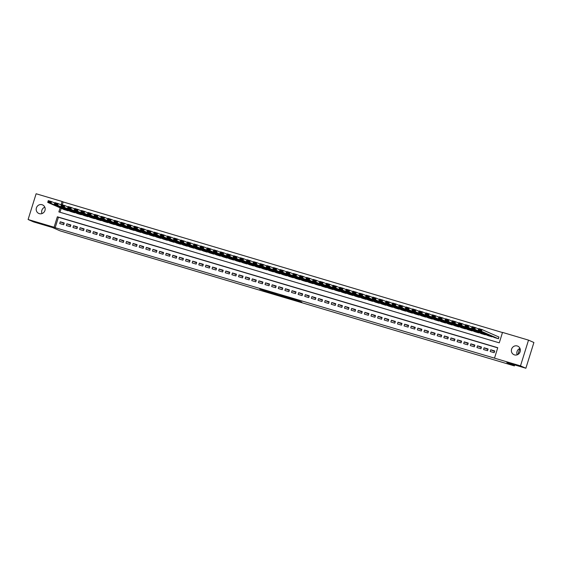 <?xml version="1.0" encoding="UTF-8"?>
<svg xmlns="http://www.w3.org/2000/svg" width="562" height="562" viewBox="0 0 562 562"><rect width="100%" height="100%" fill="white"/><g stroke="black" fill="none" stroke-linecap="round" stroke-linejoin="round"><path stroke-width="0.84" d="M293.863 299.785L301.843 302.159L297.143 300.178L289.908 298.043L294.502 299.574L291.896 298.921L296.574 300.508L293.863 299.785M42.108 204.737A4.665 4.419 113.8 0 1 44.869 210.708A4.665 4.419 113.8 0 1 38.834 213.462A4.665 4.419 113.8 0 1 42.108 204.737M517.286 345.988A4.665 4.419 113.8 0 1 520.047 351.967A4.665 4.419 113.8 0 1 514.012 354.713A4.665 4.419 113.8 0 1 517.286 345.988M262.925 290.399L272.556 293.455L267.856 291.474L259.749 289.093L271.053 292.928L262.925 290.399M60.127 207.849L58.862 211.916L499.274 342.841L502.519 332.402L528.519 340.129L533.9 342.497L525.877 368.243L506.84 362.588L514.378 365.904L60.064 230.849L52.526 227.533L33.481 221.871L28.1 219.503L36.123 193.757L62.115 201.484L61.061 204.856M525.877 368.243L520.496 365.876L494.504 358.149L497.756 347.709L57.345 216.792L54.093 227.231L28.1 219.503M497.707 347.85L58.42 217.262L55.174 227.701L494.504 358.149M55.174 227.701L54.093 227.231M283.768 296.778L292.774 299.462L288.074 297.481L279.932 295.085L283.768 296.778L283.936 296.251M282.194 296.343L269.823 292.078L282.215 296.258M490.197 351.51L494.174 352.69L494.715 350.948L490.738 349.768L490.197 351.51M483.573 349.543L487.549 350.723L488.09 348.981L484.114 347.801L483.573 349.543M476.948 347.569L480.924 348.756L481.465 347.014L477.496 345.834L476.948 347.569M470.331 345.602L474.3 346.782L474.841 345.047L470.872 343.867L470.331 345.602M463.706 343.635L467.682 344.815L468.223 343.073L464.247 341.893L463.706 343.635M457.082 341.668L461.058 342.848L461.599 341.106L457.623 339.926L457.082 341.668M450.464 339.694L454.433 340.881L454.974 339.139L451.005 337.959L450.464 339.694M443.839 337.727L447.809 338.907L448.357 337.172L444.38 335.992L443.839 337.727M437.215 335.76L441.191 336.94L441.732 335.198L437.756 334.018L437.215 335.76M430.59 333.793L434.567 334.973L435.107 333.231L431.131 332.051L430.59 333.793M423.973 331.819L427.942 333.006L428.483 331.264L424.514 330.084L423.973 331.819M417.348 329.852L421.324 331.032L421.865 329.297L417.889 328.117L417.348 329.852M410.724 327.885L414.7 329.065L415.241 327.33L411.265 326.143L410.724 327.885M404.099 325.918L408.075 327.098L408.616 325.356L404.647 324.176L404.099 325.918M397.482 323.951L401.451 325.131L401.992 323.389L398.022 322.209L397.482 323.951M390.857 321.977L394.833 323.157L395.374 321.422L391.398 320.242L390.857 321.977M384.232 320.01L388.209 321.19L388.749 319.455L384.773 318.268L384.232 320.01M377.608 318.043L381.584 319.223L382.125 317.481L378.156 316.301L377.608 318.043M370.99 316.076L374.959 317.256L375.507 315.514L371.531 314.334L370.99 316.076M364.366 314.102L368.342 315.282L368.883 313.547L364.907 312.367L364.366 314.102M357.741 312.135L361.717 313.315L362.258 311.58L358.282 310.393L357.741 312.135M351.124 310.168L355.093 311.348L355.634 309.606L351.664 308.426L351.124 310.168M344.499 308.201L348.468 309.381L349.016 307.639L345.04 306.459L344.499 308.201M337.874 306.227L341.851 307.407L342.391 305.672L338.415 304.492L337.874 306.227M331.25 304.26L335.226 305.44L335.767 303.705L331.798 302.518L331.25 304.26M324.632 302.293L328.601 303.473L329.142 301.731L325.173 300.551L324.632 302.293M318.008 300.326L321.984 301.506L322.525 299.764L318.549 298.584L318.008 300.326M311.383 298.352L315.359 299.532L315.9 297.797L311.924 296.617L311.383 298.352M304.759 296.385L308.735 297.565L309.276 295.83L305.307 294.643L304.759 296.385M298.141 294.418L302.11 295.598L302.651 293.856L298.682 292.676L298.141 294.418M291.516 292.451L295.493 293.631L296.034 291.889L292.057 290.709L291.516 292.451M284.892 290.477L288.868 291.664L289.409 289.922L285.433 288.742L284.892 290.477M278.274 288.51L282.243 289.69L282.784 287.955L278.815 286.768L278.274 288.51M271.65 286.543L275.619 287.723L276.167 285.981L272.191 284.801L271.65 286.543M265.025 284.576L269.001 285.756L269.542 284.014L265.566 282.834L265.025 284.576M258.401 282.602L262.377 283.789L262.918 282.047L258.942 280.867L258.401 282.602M251.783 280.635L255.752 281.815L256.293 280.08L252.324 278.9L251.783 280.635M245.158 278.668L249.135 279.848L249.676 278.106L245.699 276.925L245.158 278.668M238.534 276.701L242.51 277.881L243.051 276.139L239.075 274.959L238.534 276.701M231.909 274.727L235.885 275.914L236.426 274.172L232.457 272.992L231.909 274.727M225.292 272.76L229.261 273.94L229.802 272.205L225.833 271.024L225.292 272.76M218.667 270.793L222.643 271.973L223.184 270.231L219.208 269.05L218.667 270.793M212.043 268.826L216.019 270.006L216.56 268.264L212.584 267.083L212.043 268.826M205.418 266.852L209.394 268.039L209.935 266.297L205.966 265.116L205.418 266.852M198.8 264.885L202.77 266.065L203.318 264.33L199.341 263.149L198.8 264.885M192.176 262.918L196.152 264.098L196.693 262.356L192.717 261.175L192.176 262.918M185.551 260.951L189.527 262.131L190.068 260.389L186.092 259.208L185.551 260.951M178.934 258.977L182.903 260.164L183.444 258.422L179.475 257.241L178.934 258.977M172.309 257.01L176.278 258.19L176.826 256.455L172.85 255.274L172.309 257.01M165.685 255.043L169.661 256.223L170.202 254.481L166.226 253.3L165.685 255.043M159.06 253.076L163.036 254.256L163.577 252.514L159.608 251.333L159.06 253.076M152.442 251.102L156.412 252.289L156.953 250.547L152.983 249.366L152.442 251.102M145.818 249.135L149.794 250.315L150.335 248.58L146.359 247.399L145.818 249.135M139.193 247.168L143.169 248.348L143.71 246.613L139.734 245.425L139.193 247.168M132.569 245.201L136.545 246.381L137.086 244.639L133.117 243.458L132.569 245.201M125.951 243.234L129.92 244.414L130.461 242.672L126.492 241.491L125.951 243.234M119.327 241.26L123.303 242.44L123.844 240.705L119.868 239.524L119.327 241.26M112.702 239.293L116.678 240.473L117.219 238.738L113.243 237.55L112.702 239.293M106.085 237.326L110.054 238.506L110.595 236.764L106.625 235.583L106.085 237.326M99.46 235.359L103.429 236.539L103.977 234.797L100.001 233.616L99.46 235.359M92.835 233.385L96.812 234.565L97.352 232.83L93.376 231.649L92.835 233.385M86.211 231.418L90.187 232.598L90.728 230.863L86.752 229.675L86.211 231.418M79.593 229.451L83.562 230.631L84.103 228.889L80.134 227.708L79.593 229.451M72.969 227.484L76.945 228.664L77.486 226.922L73.51 225.741L72.969 227.484M66.344 225.51L70.32 226.69L70.861 224.955L66.885 223.774L66.344 225.51M64.237 222.988L60.267 221.8L59.72 223.543L63.696 224.723L64.237 222.988M502.477 332.542L63.19 201.955L62.298 204.814M61.209 208.326L59.986 212.253M494.546 337.551L498.508 338.774L498.719 336.933M491.996 336.427L491.883 336.807L487.921 335.584M485.378 334.46L485.259 334.84L481.297 333.61M478.754 332.493L478.634 332.866L474.679 331.643M472.129 330.526L472.017 330.899L468.055 329.676M465.512 328.552L465.392 328.932L461.43 327.709M458.887 326.585L458.768 326.965L454.806 325.735M452.262 324.618L452.143 324.991L448.188 323.768M445.638 322.651L445.526 323.024L441.563 321.801M439.02 320.677L438.901 321.057L434.939 319.834M432.396 318.71L432.276 319.09L428.314 317.867M425.771 316.743L425.659 317.116L421.697 315.893M419.147 314.776L419.034 315.149L415.072 313.926M412.529 312.802L412.41 313.182L408.448 311.959M405.904 310.835L405.785 311.215L401.83 309.992M399.28 308.868L399.168 309.24L395.205 308.018M392.662 306.901L392.543 307.274L388.581 306.051M386.038 304.927L385.918 305.307L381.956 304.084M379.413 302.96L379.294 303.339L375.339 302.117M372.789 300.993L372.676 301.365L368.714 300.143M366.171 299.026L366.052 299.398L362.09 298.176M359.547 297.052L359.427 297.431L355.465 296.209M352.922 295.085L352.81 295.464L348.847 294.242M346.297 293.118L346.185 293.49L342.223 292.268M339.68 291.151L339.56 291.523L335.598 290.301M333.055 289.184L332.936 289.556L328.981 288.334M326.431 287.21L326.318 287.589L322.356 286.367M319.806 285.243L319.694 285.615L315.732 284.393M313.189 283.276L313.069 283.648L309.107 282.426M306.564 281.309L306.445 281.681L302.489 280.459M299.939 279.335L299.827 279.714L295.865 278.492M293.322 277.368L293.202 277.74L289.24 276.518M286.697 275.401L286.578 275.773L282.616 274.551M280.073 273.434L279.953 273.806L275.998 272.584M273.448 271.46L273.336 271.839L269.374 270.617M266.831 269.493L266.711 269.865L262.749 268.643M260.206 267.526L260.087 267.898L256.124 266.676M253.581 265.559L253.469 265.931L249.507 264.709M246.957 263.585L246.844 263.964L242.882 262.742M240.339 261.618L240.22 261.99L236.258 260.768M233.715 259.651L233.595 260.023L229.64 258.801M227.09 257.684L226.978 258.056L223.016 256.834M220.473 255.71L220.353 256.089L216.391 254.867M213.848 253.743L213.729 254.122L209.767 252.893M207.223 251.776L207.104 252.148L203.149 250.926M200.599 249.809L200.486 250.181L196.524 248.959M193.981 247.835L193.862 248.214L189.9 246.992M187.357 245.868L187.237 246.247L183.275 245.018M180.732 243.901L180.62 244.273L176.658 243.051M174.108 241.934L173.995 242.306L170.033 241.084M167.49 239.96L167.371 240.339L163.409 239.117M160.865 237.993L160.746 238.372L156.791 237.143M154.241 236.026L154.129 236.398L150.166 235.176M147.616 234.059L147.504 234.431L143.542 233.209M140.999 232.085L140.879 232.464L136.917 231.242M134.374 230.118L134.255 230.497L130.3 229.275M127.75 228.151L127.637 228.523L123.675 227.301M121.132 226.184L121.013 226.556L117.051 225.334M114.508 224.21L114.388 224.589L110.426 223.367M107.883 222.243L107.764 222.622L103.808 221.4M101.258 220.276L101.146 220.648L97.184 219.426M94.641 218.309L94.521 218.681L90.559 217.459M88.016 216.335L87.897 216.714L83.935 215.492M81.392 214.368L81.279 214.747L77.317 213.525M74.767 212.401L74.655 212.773L70.693 211.551M68.15 210.434L68.03 210.806L64.068 209.584M514.378 365.904L514.687 364.921M517.939 354.467L519.794 348.517M528.519 340.129L520.496 365.876M63.19 201.955L62.115 201.484M58.42 217.262L57.345 216.792M490.738 349.768L494.56 351.454M484.114 347.801L487.935 349.48M477.496 345.834L481.311 347.513M470.872 343.867L474.686 345.546M464.247 341.893L468.069 343.579M457.623 339.926L461.444 341.605M451.005 337.959L454.82 339.638M444.38 335.992L448.195 337.671M437.756 334.018L441.577 335.704M431.131 332.051L434.953 333.73M424.514 330.084L428.328 331.763M417.889 328.117L421.704 329.796M411.265 326.143L415.086 327.829M404.647 324.176L408.462 325.855M398.022 322.209L401.837 323.888M391.398 320.242L395.219 321.921M384.773 318.268L388.595 319.954M378.156 316.301L381.97 317.987M371.531 314.334L375.346 316.013M364.907 312.367L368.728 314.046M358.282 310.393L362.104 312.079M351.664 308.426L355.479 310.112M345.04 306.459L348.854 308.138M338.415 304.492L342.237 306.171M331.798 302.518L335.612 304.204M325.173 300.551L328.988 302.237M318.549 298.584L322.37 300.263M311.924 296.617L315.746 298.296M305.307 294.643L309.121 296.329M298.682 292.676L302.497 294.362M292.057 290.709L295.879 292.388M285.433 288.742L289.254 290.421M278.815 286.768L282.63 288.454M272.191 284.801L276.005 286.487M265.566 282.834L269.388 284.512M258.942 280.867L262.763 282.546M252.324 278.9L256.139 280.578M245.699 276.925L249.514 278.612M239.075 274.959L242.896 276.637M232.457 272.992L236.272 274.67M225.833 271.024L229.647 272.703M219.208 269.05L223.03 270.736M212.584 267.083L216.405 268.762M205.966 265.116L209.781 266.795M199.341 263.149L203.156 264.828M192.717 261.175L196.538 262.861M186.092 259.208L189.914 260.887M179.475 257.241L183.289 258.92M172.85 255.274L176.665 256.953M166.226 253.3L170.047 254.986M159.608 251.333L163.423 253.012M152.983 249.366L156.798 251.045M146.359 247.399L150.18 249.078M139.734 245.425L143.556 247.111M133.117 243.458L136.931 245.137M126.492 241.491L130.307 243.17M119.868 239.524L123.689 241.203M113.243 237.55L117.065 239.236M106.625 235.583L110.44 237.262M100.001 233.616L103.815 235.295M93.376 231.649L97.198 233.328M86.752 229.675L90.573 231.361M80.134 227.708L83.949 229.394M73.51 225.741L77.324 227.42M66.885 223.774L70.707 225.453M60.267 221.8L64.082 223.486M517.188 354.812A4.665 4.419 113.8 0 1 519.99 348.44M42.009 213.56A4.665 4.419 113.8 0 1 44.812 207.188M291.292 298.998L285.201 296.736L291.292 298.998M277.586 294.846L281.148 295.928L277.586 294.846M499.035 337.074L482.048 329.592L481.501 331.334L498.171 338.675M494.862 337.692L478.192 330.351L478.733 328.608L482.048 329.592L481.107 329.845L478.789 329.156L478.571 329.852L480.889 330.54L481.107 329.845M480.889 330.54L481.501 331.334L478.192 330.351L478.571 329.852M478.789 329.156L478.733 328.608M478.606 329.023L475.424 327.625L474.883 329.367L491.553 336.708M488.238 335.725L471.567 328.384L472.115 326.641L475.424 327.625L474.483 327.878L472.164 327.189L471.947 327.885L474.265 328.573L474.483 327.878M474.265 328.573L474.883 329.367L471.567 328.384L471.947 327.885M472.164 327.189L472.115 326.641M471.982 327.056L468.799 325.658L468.258 327.393L484.929 334.741M481.62 333.751L464.95 326.41L465.491 324.674L468.799 325.658L467.858 325.904L465.54 325.215L465.329 325.911L467.647 326.606L467.858 325.904M467.647 326.606L468.258 327.393L464.95 326.41L465.329 325.911M465.54 325.215L465.491 324.674M465.357 325.089L462.175 323.691L461.634 325.426L478.304 332.767M474.995 331.784L458.325 324.443L458.866 322.7L462.175 323.691L461.24 323.937L458.922 323.248L458.704 323.944L461.023 324.632L461.24 323.937M461.023 324.632L461.634 325.426L458.325 324.443L458.704 323.944M458.922 323.248L458.866 322.7M458.74 323.122L455.557 321.717L455.016 323.459L471.687 330.8M468.371 329.817L451.7 322.476L452.241 320.733L455.557 321.717L454.616 321.97L452.298 321.281L452.08 321.977L454.398 322.665L454.616 321.97M454.398 322.665L455.016 323.459L451.7 322.476L452.08 321.977M452.298 321.281L452.241 320.733M452.115 321.148L448.933 319.75L448.392 321.492L465.062 328.833M461.746 327.85L445.076 320.509L445.624 318.766L448.933 319.75L447.991 320.003L445.673 319.314L445.455 320.01L447.774 320.698L447.991 320.003M447.774 320.698L448.392 321.492L445.076 320.509L445.455 320.01M445.673 319.314L445.624 318.766M445.49 319.181L442.308 317.783L441.767 319.518L458.437 326.866M455.129 325.876L438.458 318.535L438.999 316.799L442.308 317.783L441.374 318.036L439.055 317.34L438.838 318.036L441.156 318.731L441.374 318.036M441.156 318.731L441.767 319.518L438.458 318.535L438.838 318.036M439.055 317.34L438.999 316.799M438.866 317.214L435.683 315.816L435.143 317.551L451.813 324.892M448.504 323.909L431.834 316.568L432.375 314.825L435.683 315.816L434.749 316.062L432.431 315.373L432.213 316.069L434.531 316.757L434.749 316.062M434.531 316.757L435.143 317.551L431.834 316.568L432.213 316.069M432.431 315.373L432.375 314.825M432.248 315.247L429.066 313.842L428.525 315.584L445.195 322.925M441.88 321.942L425.209 314.601L425.75 312.858L429.066 313.842L428.125 314.095L425.806 313.406L425.589 314.102L427.907 314.79L428.125 314.095M427.907 314.79L428.525 315.584L425.209 314.601L425.589 314.102M425.806 313.406L425.75 312.858M425.624 313.28L422.441 311.875L421.9 313.617L438.571 320.958M435.262 319.975L418.592 312.634L419.133 310.891L422.441 311.875L421.5 312.128L419.182 311.439L418.971 312.135L421.282 312.823L421.5 312.128M421.282 312.823L421.9 313.617L418.592 312.634L418.971 312.135M419.182 311.439L419.133 310.891M418.999 311.306L415.817 309.908L415.276 311.643L431.946 318.991M428.637 318.001L411.967 310.66L412.508 308.924L415.817 309.908L414.882 310.161L412.564 309.465L412.346 310.161L414.665 310.856L414.882 310.161M414.665 310.856L415.276 311.643L411.967 310.66L412.346 310.161M412.564 309.465L412.508 308.924M412.375 309.339L409.199 307.941L408.651 309.676L425.322 317.017M422.013 316.034L405.343 308.693L405.883 306.95L409.199 307.941L408.258 308.187L405.94 307.498L405.722 308.194L408.04 308.882L408.258 308.187M408.04 308.882L408.651 309.676L405.343 308.693L405.722 308.194M405.94 307.498L405.883 306.95M405.757 307.372L402.575 305.967L402.034 307.709L418.704 315.05M415.388 314.067L398.718 306.726L399.259 304.983L402.575 305.967L401.633 306.22L399.315 305.531L399.097 306.227L401.416 306.915L401.633 306.22M401.416 306.915L402.034 307.709L398.718 306.726L399.097 306.227M399.315 305.531L399.259 304.983M399.132 305.405L395.95 304L395.409 305.742L412.079 313.083M408.771 312.1L392.1 304.759L392.641 303.016L395.95 304L395.009 304.253L392.69 303.564L392.48 304.26L394.798 304.948L395.009 304.253M394.798 304.948L395.409 305.742L392.1 304.759L392.48 304.26M392.69 303.564L392.641 303.016M392.508 303.431L389.326 302.033L388.785 303.768L405.455 311.116M402.146 310.126L385.476 302.785L386.017 301.049L389.326 302.033L388.391 302.286L386.073 301.59L385.855 302.293L388.173 302.981L388.391 302.286M388.173 302.981L388.785 303.768L385.476 302.785L385.855 302.293M386.073 301.59L386.017 301.049M385.89 301.464L382.708 300.066L382.167 301.801L398.83 309.142M395.522 308.159L378.851 300.818L379.392 299.075L382.708 300.066L381.767 300.312L379.448 299.623L379.231 300.319L381.549 301.007L381.767 300.312M381.549 301.007L382.167 301.801L378.851 300.818L379.231 300.319M379.448 299.623L379.392 299.075M379.266 299.497L376.083 298.092L375.542 299.834L392.213 307.175M388.897 306.192L372.227 298.851L372.775 297.108L376.083 298.092L375.142 298.345L372.824 297.656L372.606 298.352L374.924 299.04L375.142 298.345M374.924 299.04L375.542 299.834L372.227 298.851L372.606 298.352M372.824 297.656L372.775 297.108M372.641 297.53L369.459 296.125L368.918 297.867L385.588 305.208M382.279 304.225L365.609 296.884L366.15 295.141L369.459 296.125L368.517 296.378L366.206 295.689L365.988 296.385L368.307 297.073L368.517 296.378M368.307 297.073L368.918 297.867L365.609 296.884L365.988 296.385M366.206 295.689L366.15 295.141M366.017 295.556L362.834 294.158L362.293 295.893L378.964 303.241M375.655 302.251L358.985 294.91L359.525 293.174L362.834 294.158L361.9 294.411L359.582 293.715L359.364 294.418L361.682 295.106L361.9 294.411M361.682 295.106L362.293 295.893L358.985 294.91L359.364 294.418M359.582 293.715L359.525 293.174M359.399 293.589L356.217 292.191L355.676 293.926L372.346 301.267M369.03 300.284L352.36 292.942L352.901 291.2L356.217 292.191L355.275 292.437L352.957 291.748L352.739 292.444L355.058 293.132L355.275 292.437M355.058 293.132L355.676 293.926L352.36 292.942L352.739 292.444M352.957 291.748L352.901 291.2M352.774 291.622L349.592 290.217L349.051 291.959L365.722 299.3M362.406 298.317L345.742 290.976L346.283 289.233L349.592 290.217L348.651 290.47L346.332 289.781L346.115 290.477L348.433 291.165L348.651 290.47M348.433 291.165L349.051 291.959L345.742 290.976L346.115 290.477M346.332 289.781L346.283 289.233M346.15 289.655L342.968 288.25L342.427 289.992L359.097 297.333M355.788 296.35L339.118 289.008L339.659 287.266L342.968 288.25L342.033 288.503L339.715 287.814L339.497 288.51L341.815 289.198L342.033 288.503M341.815 289.198L342.427 289.992L339.118 289.008L339.497 288.51M339.715 287.814L339.659 287.266M339.525 287.681L336.35 286.283L335.802 288.025L352.472 295.366M349.164 294.383L332.493 287.034L333.034 285.299L336.35 286.283L335.409 286.536L333.09 285.847L332.873 286.543L335.191 287.231L335.409 286.536M335.191 287.231L335.802 288.025L332.493 287.034L332.873 286.543M333.09 285.847L333.034 285.299M332.908 285.714L329.725 284.316L329.184 286.051L345.855 293.392M342.539 292.409L325.869 285.067L326.41 283.332L329.725 284.316L328.784 284.562L326.466 283.873L326.248 284.569L328.566 285.257L328.784 284.562M328.566 285.257L329.184 286.051L325.869 285.067L326.248 284.569M326.466 283.873L326.41 283.332M326.283 283.747L323.101 282.342L322.56 284.084L339.23 291.425M335.921 290.442L319.251 283.1L319.792 281.358L323.101 282.342L322.159 282.595L319.841 281.906L319.63 282.602L321.949 283.29L322.159 282.595M321.949 283.29L322.56 284.084L319.251 283.1L319.63 282.602M319.841 281.906L319.792 281.358M319.659 281.78L316.476 280.375L315.935 282.117L332.606 289.458M329.297 288.475L312.627 281.133L313.167 279.391L316.476 280.375L315.542 280.628L313.224 279.939L313.006 280.635L315.324 281.323L315.542 280.628M315.324 281.323L315.935 282.117L312.627 281.133L313.006 280.635M313.224 279.939L313.167 279.391M313.034 279.806L309.859 278.408L309.311 280.15L325.981 287.491M322.672 286.508L306.002 279.159L306.543 277.424L309.859 278.408L308.917 278.661L306.599 277.972L306.381 278.668L308.7 279.356L308.917 278.661M308.7 279.356L309.311 280.15L306.002 279.159L306.381 278.668M306.599 277.972L306.543 277.424M306.416 277.839L303.234 276.441L302.693 278.176L319.364 285.517M316.048 284.534L299.377 277.192L299.925 275.457L303.234 276.441L302.293 276.687L299.975 275.998L299.757 276.694L302.075 277.382L302.293 276.687M302.075 277.382L302.693 278.176L299.377 277.192L299.757 276.694M299.975 275.998L299.925 275.457M299.792 275.872L296.61 274.467L296.069 276.209L312.739 283.55M309.43 282.567L292.76 275.225L293.301 273.483L296.61 274.467L295.668 274.72L293.35 274.031L293.139 274.727L295.457 275.415L295.668 274.72M295.457 275.415L296.069 276.209L292.76 275.225L293.139 274.727M293.35 274.031L293.301 273.483M293.167 273.905L289.985 272.5L289.444 274.242L306.114 281.583M302.806 280.6L286.135 273.258L286.676 271.516L289.985 272.5L289.051 272.753L286.732 272.064L286.515 272.76L288.833 273.448L289.051 272.753M288.833 273.448L289.444 274.242L286.135 273.258L286.515 272.76M286.732 272.064L286.676 271.516M286.55 271.931L283.367 270.533L282.827 272.275L299.497 279.616M296.181 278.633L279.511 271.284L280.052 269.549L283.367 270.533L282.426 270.786L280.108 270.097L279.89 270.793L282.208 271.481L282.426 270.786M282.208 271.481L282.827 272.275L279.511 271.284L279.89 270.793M280.108 270.097L280.052 269.549M279.925 269.964L276.743 268.566L276.202 270.301L292.872 277.642M289.556 276.659L272.886 269.317L273.434 267.582L276.743 268.566L275.802 268.812L273.483 268.123L273.265 268.819L275.584 269.507L275.802 268.812M275.584 269.507L276.202 270.301L272.886 269.317L273.265 268.819M273.483 268.123L273.434 267.582M273.301 267.997L270.118 266.592L269.577 268.334L286.248 275.675M282.939 274.692L266.269 267.35L266.81 265.608L270.118 266.592L269.184 266.845L266.866 266.156L266.648 266.852L268.966 267.54L269.184 266.845M268.966 267.54L269.577 268.334L266.269 267.35L266.648 266.852M266.866 266.156L266.81 265.608M266.676 266.03L263.494 264.625L262.953 266.367L279.623 273.708M276.314 272.725L259.644 265.383L260.185 263.641L263.494 264.625L262.559 264.878L260.241 264.189L260.023 264.885L262.342 265.573L262.559 264.878M262.342 265.573L262.953 266.367L259.644 265.383L260.023 264.885M260.241 264.189L260.185 263.641M260.058 264.056L256.876 262.658L256.335 264.4L273.006 271.741M269.69 270.758L253.019 263.409L253.56 261.674L256.876 262.658L255.935 262.911L253.617 262.222L253.399 262.918L255.717 263.606L255.935 262.911M255.717 263.606L256.335 264.4L253.019 263.409L253.399 262.918M253.617 262.222L253.56 261.674M253.434 262.089L250.252 260.691L249.711 262.426L266.381 269.767M263.072 268.784L246.402 261.442L246.943 259.707L250.252 260.691L249.31 260.937L246.992 260.248L246.781 260.944L249.092 261.632L249.31 260.937M249.092 261.632L249.711 262.426L246.402 261.442L246.781 260.944M246.992 260.248L246.943 259.707M246.809 260.122L243.627 258.717L243.086 260.459L259.756 267.8M256.448 266.817L239.777 259.475L240.318 257.733L243.627 258.717L242.693 258.97L240.374 258.281L240.157 258.977L242.475 259.665L242.693 258.97M242.475 259.665L243.086 260.459L239.777 259.475L240.157 258.977M240.374 258.281L240.318 257.733M240.185 258.155L237.009 256.75L236.462 258.492L253.132 265.833M249.823 264.85L233.153 257.508L233.694 255.766L237.009 256.75L236.068 257.003L233.75 256.314L233.532 257.01L235.85 257.698L236.068 257.003M235.85 257.698L236.462 258.492L233.153 257.508L233.532 257.01M233.75 256.314L233.694 255.766M233.567 256.181L230.385 254.783L229.844 256.525L246.514 263.866M243.198 262.883L226.528 255.534L227.069 253.799L230.385 254.783L229.444 255.036L227.125 254.347L226.907 255.043L229.226 255.731L229.444 255.036M229.226 255.731L229.844 256.525L226.528 255.534L226.907 255.043M227.125 254.347L227.069 253.799M226.943 254.214L223.76 252.816L223.219 254.551L239.89 261.892M236.581 260.909L219.911 253.567L220.452 251.832L223.76 252.816L222.819 253.062L220.501 252.373L220.29 253.069L222.608 253.757L222.819 253.062M222.608 253.757L223.219 254.551L219.911 253.567L220.29 253.069M220.501 252.373L220.452 251.832M220.318 252.247L217.136 250.842L216.595 252.584L233.265 259.925M229.956 258.942L213.286 251.6L213.827 249.858L217.136 250.842L216.201 251.095L213.883 250.406L213.665 251.102L215.984 251.79L216.201 251.095M215.984 251.79L216.595 252.584L213.286 251.6L213.665 251.102M213.883 250.406L213.827 249.858M213.701 250.28L210.518 248.875L209.977 250.617L226.641 257.958M223.332 256.975L206.661 249.633L207.202 247.891L210.518 248.875L209.577 249.128L207.259 248.439L207.041 249.135L209.359 249.823L209.577 249.128M209.359 249.823L209.977 250.617L206.661 249.633L207.041 249.135M207.259 248.439L207.202 247.891M207.076 248.306L203.894 246.908L203.353 248.65L220.023 255.991M216.707 255.007L200.037 247.659L200.585 245.924L203.894 246.908L202.952 247.161L200.634 246.472L200.416 247.168L202.734 247.856L202.952 247.161M202.734 247.856L203.353 248.65L200.037 247.659L200.416 247.168M200.634 246.472L200.585 245.924M200.451 246.339L197.269 244.941L196.728 246.676L213.398 254.024M210.09 253.033L193.419 245.692L193.96 243.957L197.269 244.941L196.328 245.187L194.016 244.498L193.799 245.194L196.117 245.889L196.328 245.187M196.117 245.889L196.728 246.676L193.419 245.692L193.799 245.194M194.016 244.498L193.96 243.957M193.827 244.372L190.644 242.967L190.104 244.709L206.774 252.05M203.465 251.066L186.795 243.725L187.336 241.983L190.644 242.967L189.71 243.22L187.392 242.531L187.174 243.227L189.492 243.915L189.71 243.22M189.492 243.915L190.104 244.709L186.795 243.725L187.174 243.227M187.392 242.531L187.336 241.983M187.209 242.405L184.027 241L183.486 242.742L200.156 250.083M196.84 249.099L180.17 241.758L180.711 240.016L184.027 241L183.086 241.253L180.767 240.564L180.55 241.26L182.868 241.948L183.086 241.253M182.868 241.948L183.486 242.742L180.17 241.758L180.55 241.26M180.767 240.564L180.711 240.016M180.585 240.431L177.402 239.033L176.861 240.775L193.532 248.116M190.216 247.132L173.553 239.791L174.094 238.049L177.402 239.033L176.461 239.286L174.143 238.597L173.925 239.293L176.243 239.981L176.461 239.286M176.243 239.981L176.861 240.775L173.553 239.791L173.925 239.293M174.143 238.597L174.094 238.049M173.96 238.464L170.778 237.066L170.237 238.801L186.907 246.149M183.598 245.158L166.928 237.817L167.469 236.082L170.778 237.066L169.843 237.312L167.525 236.623L167.307 237.319L169.626 238.014L169.843 237.312M169.626 238.014L170.237 238.801L166.928 237.817L167.307 237.319M167.525 236.623L167.469 236.082M167.335 236.497L164.16 235.099L163.612 236.834L180.283 244.175M176.974 243.191L160.303 235.85L160.844 234.108L164.16 235.099L163.219 235.345L160.901 234.656L160.683 235.352L163.001 236.04L163.219 235.345M163.001 236.04L163.612 236.834L160.303 235.85L160.683 235.352M160.901 234.656L160.844 234.108M160.718 234.53L157.536 233.125L156.995 234.867L173.665 242.208M170.349 241.224L153.679 233.883L154.22 232.141L157.536 233.125L156.594 233.378L154.276 232.689L154.058 233.385L156.376 234.073L156.594 233.378M156.376 234.073L156.995 234.867L153.679 233.883L154.058 233.385M154.276 232.689L154.22 232.141M154.093 232.556L150.911 231.158L150.37 232.9L167.04 240.241M163.732 239.257L147.061 231.916L147.602 230.174L150.911 231.158L149.97 231.411L147.651 230.722L147.441 231.418L149.759 232.106L149.97 231.411M149.759 232.106L150.37 232.9L147.061 231.916L147.441 231.418M147.651 230.722L147.602 230.174M147.469 230.589L144.286 229.191L143.746 230.926L160.416 238.274M157.107 237.283L140.437 229.942L140.978 228.207L144.286 229.191L143.352 229.444L141.034 228.748L140.816 229.444L143.134 230.139L143.352 229.444M143.134 230.139L143.746 230.926L140.437 229.942L140.816 229.444M141.034 228.748L140.978 228.207M140.844 228.622L137.669 227.224L137.121 228.959L153.791 236.3M150.483 235.316L133.812 227.975L134.353 226.233L137.669 227.224L136.728 227.47L134.409 226.781L134.192 227.477L136.51 228.165L136.728 227.47M136.51 228.165L137.121 228.959L133.812 227.975L134.192 227.477M134.409 226.781L134.353 226.233M134.227 226.655L131.044 225.25L130.503 226.992L147.174 234.333M143.858 233.349L127.188 226.008L127.736 224.266L131.044 225.25L130.103 225.502L127.785 224.814L127.567 225.51L129.885 226.198L130.103 225.502M129.885 226.198L130.503 226.992L127.188 226.008L127.567 225.51M127.785 224.814L127.736 224.266M127.602 224.688L124.42 223.283L123.879 225.025L140.549 232.366M137.24 231.382L120.57 224.041L121.111 222.299L124.42 223.283L123.478 223.535L121.16 222.847L120.949 223.543L123.268 224.231L123.478 223.535M123.268 224.231L123.879 225.025L120.57 224.041L120.949 223.543M121.16 222.847L121.111 222.299M120.978 222.714L117.795 221.316L117.254 223.051L133.925 230.399M130.616 229.408L113.945 222.067L114.486 220.332L117.795 221.316L116.861 221.569L114.543 220.873L114.325 221.569L116.643 222.264L116.861 221.569M116.643 222.264L117.254 223.051L113.945 222.067L114.325 221.569M114.543 220.873L114.486 220.332M114.36 220.747L111.178 219.349L110.637 221.084L127.307 228.425M123.991 227.441L107.321 220.1L107.862 218.358L111.178 219.349L110.236 219.594L107.918 218.906L107.7 219.602L110.019 220.29L110.236 219.594M110.019 220.29L110.637 221.084L107.321 220.1L107.7 219.602M107.918 218.906L107.862 218.358M107.735 218.78L104.553 217.375L104.012 219.117L120.682 226.458M117.367 225.474L100.696 218.133L101.244 216.391L104.553 217.375L103.612 217.627L101.293 216.939L101.076 217.635L103.394 218.323L103.612 217.627M103.394 218.323L104.012 219.117L100.696 218.133L101.076 217.635M101.293 216.939L101.244 216.391M101.111 216.813L97.928 215.408L97.388 217.15L114.058 224.491M110.749 223.507L94.079 216.166L94.62 214.424L97.928 215.408L96.994 215.66L94.676 214.972L94.458 215.668L96.776 216.356L96.994 215.66M96.776 216.356L97.388 217.15L94.079 216.166L94.458 215.668M94.676 214.972L94.62 214.424M94.486 214.839L91.304 213.441L90.763 215.176L107.433 222.524M104.125 221.533L87.454 214.192L87.995 212.457L91.304 213.441L90.37 213.693L88.051 212.998L87.834 213.701L90.152 214.389L90.37 213.693M90.152 214.389L90.763 215.176L87.454 214.192L87.834 213.701M88.051 212.998L87.995 212.457M87.869 212.872L84.686 211.474L84.145 213.209L100.816 220.55M97.5 219.566L80.83 212.225L81.371 210.483L84.686 211.474L83.745 211.719L81.427 211.031L81.209 211.726L83.527 212.415L83.745 211.719M83.527 212.415L84.145 213.209L80.83 212.225L81.209 211.726M81.427 211.031L81.371 210.483M81.244 210.905L78.062 209.5L77.521 211.242L94.191 218.583M90.882 217.599L74.212 210.258L74.753 208.516L78.062 209.5L77.12 209.752L74.802 209.064L74.591 209.759L76.903 210.448L77.12 209.752M76.903 210.448L77.521 211.242L74.212 210.258L74.591 209.759M74.802 209.064L74.753 208.516M74.62 208.938L71.437 207.533L70.896 209.275L87.567 216.616M84.258 215.632L67.588 208.291L68.128 206.549L71.437 207.533L70.503 207.785L68.185 207.097L67.967 207.792L70.285 208.481L70.503 207.785M70.285 208.481L70.896 209.275L67.588 208.291L67.967 207.792M68.185 207.097L68.128 206.549M67.995 206.964L64.82 205.566L64.272 207.301L80.942 214.649M77.633 213.665L60.963 206.317L61.504 204.582L64.82 205.566L63.878 205.818L61.56 205.123L61.342 205.825L63.661 206.514L63.878 205.818M63.661 206.514L64.272 207.301L60.963 206.317L61.342 205.825M61.56 205.123L61.504 204.582M61.377 204.997L58.195 203.599L57.654 205.334L74.325 212.675M71.009 211.691L54.338 204.35L54.879 202.608L58.195 203.599L57.254 203.844L54.936 203.156L54.718 203.851L57.036 204.54L57.254 203.844M57.036 204.54L57.654 205.334L54.338 204.35L54.718 203.851M54.936 203.156L54.879 202.608M54.753 203.03L51.571 201.625L51.03 203.367L67.7 210.708M64.391 209.724L47.721 202.383L48.262 200.641L51.571 201.625L50.629 201.877L48.311 201.189L48.1 201.884L50.418 202.573L50.629 201.877M50.418 202.573L51.03 203.367L47.721 202.383L48.1 201.884M48.311 201.189L48.262 200.641M296.596 300.017L296.462 300.445M296.265 299.918L296.146 300.305M284.801 296.511L284.632 297.066M274.678 293.561L274.523 294.059M273.827 293.245L273.659 293.771M296.715 300.052L296.574 300.508"/></g></svg>
